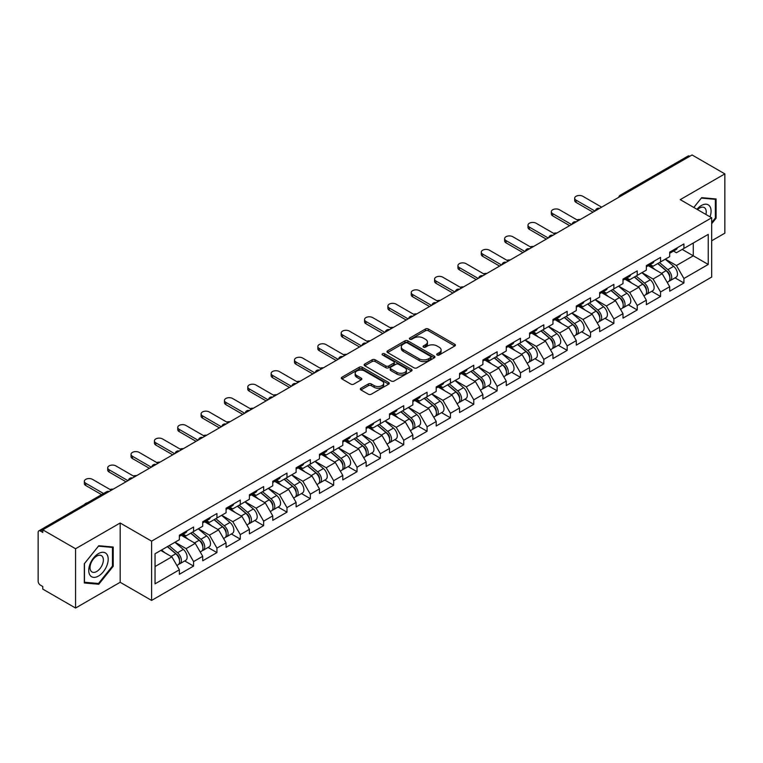 <?xml version="1.0" encoding="UTF-8"?>
<svg xmlns="http://www.w3.org/2000/svg" width="763" height="763" viewBox="0 0 763 763"><rect width="100%" height="100%" fill="white"/><g stroke="black" fill="none" stroke-linecap="round" stroke-linejoin="round"><path stroke-width="1.14" d="M437.142 354.995A1.45 0.839 0 0 0 439.202 354.995L454.815 345.982A2.079 1.202 0 0 0 455.425 345.134A2.079 1.202 0 0 0 454.815 344.285L428.367 329.015A2.079 1.202 0 0 0 425.43 329.015L409.817 338.028A1.45 0.839 0 0 0 409.397 338.629A1.45 0.839 0 0 0 409.817 339.22A1.45 0.839 0 0 0 411.877 339.22L413.899 338.057A6.648 3.834 0 0 1 423.303 338.057L425.506 339.325A6.648 3.834 0 0 1 427.452 342.043A6.648 3.834 0 0 1 425.506 344.752L423.484 345.916A1.45 0.839 0 0 0 423.055 346.516A1.45 0.839 0 0 0 423.484 347.108A1.45 0.839 0 0 0 425.544 347.108L427.557 345.944A6.648 3.834 0 0 1 436.961 345.944L439.164 347.213A6.648 3.834 0 0 1 441.109 349.931A6.648 3.834 0 0 1 439.164 352.64L437.142 353.813A1.45 0.839 0 0 0 436.722 354.404A1.45 0.839 0 0 0 437.142 354.995L437.142 353.813M360.937 388.224A2.079 1.202 0 0 0 360.327 389.073A2.079 1.202 0 0 0 360.937 389.922L368.357 394.204A2.079 1.202 0 0 0 371.295 394.204L388.625 384.199A2.079 1.202 0 0 0 389.235 383.35A2.079 1.202 0 0 0 388.625 382.501L362.187 367.232A2.079 1.202 0 0 0 359.249 367.232L341.91 377.237A2.079 1.202 0 0 0 341.299 378.086A2.079 1.202 0 0 0 341.91 378.934L350.866 384.113A2.079 1.202 0 0 0 353.813 384.113L361.223 379.831A2.079 1.202 0 0 0 361.834 378.982A2.079 1.202 0 0 0 361.223 378.133L356.788 375.568A5.56 3.205 0 0 1 355.157 373.298A5.56 3.205 0 0 1 358.591 370.332A5.56 3.205 0 0 1 364.647 371.028L382.053 381.08A5.56 3.205 0 0 1 383.684 383.35A5.56 3.205 0 0 1 380.251 386.307A5.56 3.205 0 0 1 374.194 385.62L371.295 383.942A2.079 1.202 0 0 0 368.357 383.942L360.937 388.224L360.937 389.922L368.357 385.668L368.357 383.942M120.172 522.998L75.566 548.75L42.785 529.827L692.07 154.965L724.85 173.888L680.243 199.639L711.679 217.789L151.599 541.148L120.172 522.998L120.172 582.283L151.599 600.424L151.599 541.148M414.042 367.823A2.079 1.202 0 0 0 416.979 367.823L434.319 357.818A2.079 1.202 0 0 0 434.929 356.97A2.079 1.202 0 0 0 434.319 356.121L407.871 340.851A2.079 1.202 0 0 0 404.934 340.851L387.594 350.866A2.079 1.202 0 0 0 386.994 351.705A2.079 1.202 0 0 0 387.594 352.554L414.042 367.823M383.112 355.31A1.45 0.839 0 0 1 384.59 355.52L384.59 353.784L411.476 369.311A2.079 1.202 0 0 1 412.077 370.16A2.079 1.202 0 0 1 411.476 371.009L394.137 381.014A2.079 1.202 0 0 1 391.2 381.014L364.752 365.744L372.172 361.5L372.172 359.764L364.752 364.046A2.079 1.202 0 0 0 364.142 364.895A2.079 1.202 0 0 0 364.752 365.744L364.752 364.046M372.172 361.5A2.079 1.202 0 0 1 375.11 361.5L375.11 359.764A2.079 1.202 0 0 0 372.172 359.764M375.11 359.764L385.84 365.963A2.079 1.202 0 0 0 388.777 365.963L393.698 363.121A2.079 1.202 0 0 0 394.309 362.272A2.079 1.202 0 0 0 393.698 361.424L382.53 354.976A1.45 0.839 0 0 1 382.101 354.385A1.45 0.839 0 0 1 382.997 353.603A1.45 0.839 0 0 1 384.59 353.784M151.599 600.424L711.679 277.074L711.679 217.789M184.703 560.948L193.583 566.079L193.583 561.587L186.105 548.626L175.023 542.226M193.583 566.079L179.362 574.291L179.362 569.789L155.042 583.838L155.042 553.766L179.362 539.718L179.362 535.225L193.583 527.023L193.583 531.515L202.72 526.241L202.72 521.749L216.93 513.537L216.93 518.029L226.067 512.765L226.067 508.263L240.288 500.061L240.288 504.553L249.415 499.279L249.415 494.786L263.636 486.575L263.636 491.067L272.763 485.802L272.763 481.31L286.983 473.098L286.983 477.59L296.111 472.316L296.111 467.824L310.331 459.622L310.331 464.114L319.459 458.84L319.459 454.347L333.679 446.136L333.679 450.628L342.806 445.363L342.806 440.861L357.027 432.659L357.027 437.151L366.154 431.877L366.154 427.385L380.375 419.173L380.375 423.665L389.511 418.401L389.511 413.908L403.722 405.697L403.722 410.189L412.859 404.915L412.859 400.422L427.08 392.211L427.08 396.712L436.207 391.438L436.207 386.946L450.428 378.734L450.428 383.226L459.555 377.962L459.555 373.46L473.775 365.258L473.775 369.75L482.903 364.476L482.903 359.983L497.123 351.772L497.123 356.264L506.25 350.999L506.25 346.507L520.471 338.295L520.471 342.787L529.598 337.513L529.598 333.021L543.819 324.809L543.819 329.311L552.946 324.037L552.946 319.544L567.167 311.333L567.167 315.825L576.303 310.551L576.303 306.058L590.514 297.856L590.514 302.348L599.651 297.074L599.651 292.582L613.872 284.37L613.872 288.862L622.999 283.598L622.999 279.096L637.219 270.894L637.219 275.386L646.347 270.112L646.347 265.619L660.567 257.408L660.567 261.9L669.695 256.635L669.695 252.143L683.915 243.931L683.915 248.423L708.236 234.384L708.236 264.456L683.915 278.495L676.428 265.534L665.355 259.143M675.036 277.866L683.915 282.987L683.915 278.495M683.915 282.987L669.695 291.199L669.695 286.707L660.567 291.981L653.08 279.01L642.007 272.62M651.688 291.342L660.567 296.473L660.567 291.981M660.567 296.473L646.347 304.675L646.347 300.183L637.219 305.458L629.733 292.496L618.659 286.096M628.34 304.828L637.219 309.95L637.219 305.458M637.219 309.95L622.999 318.161L622.999 313.669L613.872 318.934L606.385 305.973L595.312 299.582M604.983 318.305L613.872 323.426L613.872 318.934M613.872 323.426L599.651 331.638L599.651 327.146L590.514 332.42L583.037 319.459L571.954 313.059M581.635 331.781L590.514 336.912L590.514 332.42M590.514 336.912L576.303 345.124L576.303 340.622L567.167 345.897L559.689 332.935L548.607 326.545M558.287 345.267L567.167 350.389L567.167 345.897M567.167 350.389L552.946 358.6L552.946 354.108L543.819 359.383L536.341 346.421L525.259 340.021M534.939 358.744L543.819 363.875L543.819 359.383M543.819 363.875L529.598 372.077L529.598 367.585L520.471 372.859L512.984 359.898L501.911 353.498M511.591 372.23L520.471 377.351L520.471 372.859M520.471 377.351L506.25 385.563L506.25 381.071L497.123 386.336L489.636 373.374L478.563 366.984M488.244 385.706L497.123 390.837L497.123 386.336M497.123 390.837L482.903 399.039L482.903 394.547L473.775 399.822L466.288 386.86L455.215 380.46M464.896 399.183L473.775 404.314L473.775 399.822M473.775 404.314L459.555 412.525L459.555 408.033L450.428 413.298L442.941 400.337L431.868 393.946M441.548 412.669L450.428 417.79L450.428 413.298M450.428 417.79L436.207 426.002L436.207 421.51L427.08 426.784L419.593 413.823L408.52 407.423M418.191 426.145L427.08 431.276L427.08 426.784M427.08 431.276L412.859 439.488L412.859 434.986L403.722 440.261L396.245 427.299L385.162 420.909M394.843 439.631L403.722 444.753L403.722 440.261M403.722 444.753L389.511 452.964L389.511 448.472L380.375 453.737L372.897 440.776L361.815 434.385M371.495 453.108L380.375 458.239L380.375 453.737M380.375 458.239L366.154 466.441L366.154 461.949L357.027 467.223L349.549 454.262L338.467 447.862M348.147 466.584L357.027 471.715L357.027 467.223M357.027 471.715L342.806 479.927L342.806 475.435L333.679 480.7L326.192 467.738L315.119 461.348M324.8 480.07L333.679 485.192L333.679 480.7M333.679 485.192L319.459 493.403L319.459 488.911L310.331 494.186L302.844 481.224L291.771 474.824M301.452 493.547L310.331 498.678L310.331 494.186M310.331 498.678L296.111 506.89L296.111 502.388L286.983 507.662L279.496 494.701L268.423 488.31M278.104 507.033L286.983 512.154L286.983 507.662M286.983 512.154L272.763 520.366L272.763 515.874L263.636 521.148L256.149 508.177L245.076 501.787M254.756 520.509L263.636 525.64L263.636 521.148M263.636 525.64L249.415 533.842L249.415 529.35L240.288 534.625L232.801 521.663L221.728 515.263M231.399 533.995L240.288 539.117L240.288 534.625M240.288 539.117L226.067 547.329L226.067 542.836L216.93 548.101L209.453 535.14L198.37 528.749M208.051 547.472L216.93 552.593L216.93 548.101M216.93 552.593L202.72 560.805L202.72 556.313L193.583 561.587M183.206 534.167L186.105 535.836L193.583 531.515M186.105 548.626L195.233 543.351L181.26 535.283M202.72 556.313L195.233 543.351M206.554 520.681L209.453 522.35L216.93 518.029M209.453 535.14L218.58 529.875L204.608 521.806M226.067 542.836L218.58 529.875M229.911 507.204L232.801 508.873L240.288 504.553M232.801 521.663L241.928 516.389L227.956 508.33M249.415 529.35L241.928 516.389M253.259 493.718L256.149 495.397L263.636 491.067M256.149 508.177L265.276 502.912L251.313 494.844M272.763 515.874L265.276 502.912M276.607 480.242L279.496 481.911L286.983 477.59M279.496 494.701L288.624 489.426L274.661 481.367M296.111 502.388L288.624 489.426M299.954 466.765L302.844 468.434L310.331 464.114M302.844 481.224L311.981 475.95L298.009 467.881M319.459 488.911L311.981 475.95M323.302 453.279L326.192 454.948L333.679 450.628M326.192 467.738L335.329 462.473L321.357 454.405M342.806 475.435L335.329 462.473M346.65 439.803L349.549 441.472L357.027 437.151M349.549 454.262L358.677 448.987L344.704 440.928M366.154 461.949L358.677 448.987M369.998 426.317L372.897 427.986L380.375 423.665M372.897 440.776L382.025 435.511L368.052 427.442M389.511 448.472L382.025 435.511M393.346 412.84L396.245 414.509L403.722 410.189M396.245 427.299L405.372 422.025L391.4 413.966M412.859 434.986L405.372 422.025M416.703 399.354L419.593 401.033L427.08 396.712M419.593 413.823L428.72 408.548L414.757 400.48M436.207 421.51L428.72 408.548M440.051 385.878L442.941 387.547L450.428 383.226M442.941 400.337L452.068 395.062L438.105 387.003M459.555 408.033L452.068 395.062M463.399 372.401L466.288 374.07L473.775 369.75M466.288 386.86L475.416 381.586L461.453 373.517M482.903 394.547L475.416 381.586M486.746 358.915L489.636 360.584L497.123 356.264M489.636 373.374L498.773 368.109L484.801 360.041M506.25 381.071L498.773 368.109M510.094 345.439L512.984 347.108L520.471 342.787M512.984 359.898L522.121 354.623L508.148 346.564M529.598 367.585L522.121 354.623M533.442 331.953L536.341 333.631L543.819 329.311M536.341 346.421L545.469 341.147L531.496 333.078M552.946 354.108L545.469 341.147M556.79 318.476L559.689 320.145L567.167 315.825M559.689 332.935L568.817 327.661L554.844 319.602M576.303 340.622L568.817 327.661M580.138 305L583.037 306.669L590.514 302.348M583.037 319.459L592.164 314.184L578.192 306.116M599.651 327.146L592.164 314.184M603.495 291.514L606.385 293.183L613.872 288.862M606.385 305.973L615.512 300.708L601.549 292.639M622.999 313.669L615.512 300.708M626.843 278.037L629.733 279.706L637.219 275.386M629.733 292.496L638.86 287.222L624.897 279.163M646.347 300.183L638.86 287.222M650.19 264.551L653.08 266.23L660.567 261.9M653.08 279.01L662.208 273.745L648.245 265.677M669.695 286.707L662.208 273.745M689.828 156.262L622.026 195.414M621.072 195.957A3.176 1.831 120 0 1 621.874 195.318A3.176 1.831 60 0 0 620.29 195.166L688.092 156.024A3.176 1.831 60 0 1 689.676 156.177M673.538 251.075L676.428 252.744L683.915 248.423M676.428 265.534L693.271 255.815L693.271 243.025L708.236 234.384M682.189 249.415L708.236 264.456M711.679 240.774L724.85 233.173L724.85 173.888M75.566 548.75L75.566 608.035L42.785 589.112L42.785 586.518L40.391 585.135A3.176 1.831 -120 0 1 38.15 581.244L38.15 532.336A3.176 1.831 -120 0 1 38.808 530.876A3.176 1.831 -120 0 1 40.391 531.038L42.785 532.421L42.785 529.827M75.566 608.035L120.172 582.283M155.042 566.556L171.885 556.828L160.802 550.438M179.362 569.789L171.885 556.828M711.679 223.712L716.095 218.218L716.095 198.962L701.655 197.665L693.786 207.46M113.21 547.033L98.77 545.736L84.321 563.704L84.321 582.97L98.77 584.258L113.21 566.289L113.21 547.033M437.724 355.205L439.164 354.366A6.648 3.834 0 0 0 441.109 351.657L441.109 349.931M427.452 342.043L427.452 343.77A6.648 3.834 0 0 1 425.506 346.478L424.066 347.318M454.786 346.001L428.367 330.751A2.079 1.202 0 0 0 425.43 330.751L410.399 339.421M434.29 357.828L407.871 342.577A2.079 1.202 0 0 0 404.934 342.577L387.623 352.573L387.594 350.866M430.647 357.561A1.45 0.839 0 0 0 431.066 356.97A1.45 0.839 0 0 0 430.647 356.378L407.432 342.969A1.45 0.839 0 0 0 405.372 342.969L403.245 344.199A6.648 3.834 0 0 0 401.3 346.917A6.648 3.834 0 0 0 403.245 349.635L419.116 358.791A6.648 3.834 0 0 0 428.51 358.791L430.647 357.561L430.647 359.287A1.45 0.839 0 0 0 431.066 358.696L431.066 356.97M401.3 346.917L401.3 348.643A6.648 3.834 0 0 0 403.245 351.361L403.245 349.635M430.647 359.287L428.51 360.517A6.648 3.834 0 0 1 419.116 360.517L403.245 351.361M375.11 361.5L385.84 367.69A2.079 1.202 0 0 0 388.777 367.69L393.698 364.848A2.079 1.202 0 0 0 394.309 363.999L394.309 362.272M384.59 355.52L411.448 371.018M396.96 372.382A5.56 3.205 0 0 0 403.026 373.078A5.56 3.205 0 0 0 406.45 370.112A5.56 3.205 0 0 0 404.829 367.842L398.687 364.304A2.079 1.202 0 0 0 395.749 364.304L390.828 367.146A2.079 1.202 0 0 0 390.227 367.995A2.079 1.202 0 0 0 390.828 368.844L396.96 372.382L396.96 374.108A5.56 3.205 0 0 0 403.026 374.805A5.56 3.205 0 0 0 406.45 371.848L406.45 370.112M390.227 367.995L390.227 369.721A2.079 1.202 0 0 0 390.828 370.57L390.828 368.844M396.96 374.108L390.828 370.57M383.684 383.35L383.684 385.077A5.56 3.205 0 0 1 380.251 388.043A5.56 3.205 0 0 1 374.194 387.346L371.295 385.668A2.079 1.202 0 0 0 368.357 385.668M355.157 373.298L355.157 375.024A5.56 3.205 0 0 0 356.788 377.294L356.788 375.568M361.204 379.84L356.788 377.294M388.625 382.501L388.625 384.199L362.187 368.958A2.079 1.202 0 0 0 359.249 368.958L341.938 378.953M715.341 217.789L716.095 218.218M112.466 565.86L113.21 566.289M97.244 583.371L98.77 584.258M580.242 219.534A4.759 2.747 0 0 0 577 219.878M667.911 272.019L666.872 271.418M669.256 280.927A6.981 4.034 -120 0 0 670.267 280.612A6.981 4.034 -120 0 0 671.526 275.729A6.981 4.034 -120 0 0 667.883 269.644L659.461 262.539M670.267 280.612L676.028 277.284A6.981 4.034 -120 0 0 677.286 272.41A6.981 4.034 -120 0 0 673.653 266.325L665.222 259.21M657.84 263.473L667.453 271.58A4.235 2.442 60 0 1 669.733 276.797M667.205 282.386L668.474 281.652A6.981 4.034 -120 0 0 669.733 276.769A6.981 4.034 -120 0 0 666.089 270.684L657.668 263.578M655.236 269.721L649.551 264.923M601.673 207.164L582.808 196.272A4.759 2.747 0 0 0 577.62 195.681A4.759 2.747 0 0 0 574.682 198.218A4.759 2.747 0 0 0 576.075 200.164L576.075 202.405A4.759 2.747 180 0 1 574.682 200.469L574.682 198.218M592.985 212.171L576.075 202.405M671.574 251.056A6.981 4.034 60 0 1 670.267 252.963A6.981 4.034 60 0 1 669.695 253.202M677.334 247.727A6.981 4.034 60 0 1 676.028 249.635L670.267 252.963M594.93 211.046L576.075 200.164M710.029 216.835A13.763 7.945 120 0 0 701.35 205.524A13.763 7.945 120 0 0 696.943 209.281M705.909 214.46A9.423 5.436 120 0 0 704.287 207.574A9.423 5.436 120 0 0 699.576 208.041A9.423 5.436 120 0 0 697.516 209.615M693.815 207.479L701.35 198.094L715.341 199.343L715.341 218.008L711.679 222.567M714.416 198.809L715.341 199.343M90.044 575.302A13.763 7.945 120 0 0 103.329 571.745A13.763 7.945 120 0 0 106.896 554.348A13.763 7.945 120 0 0 93.601 557.906A13.763 7.945 120 0 0 90.044 575.302M90.931 570.982A9.423 5.436 120 0 0 91.989 571.964A9.423 5.436 120 0 0 100.754 567.567A9.423 5.436 120 0 0 102.461 556.628A9.423 5.436 120 0 0 101.403 555.645A9.423 5.436 120 0 0 92.638 560.042A9.423 5.436 120 0 0 90.931 570.982M98.465 546.165L112.466 547.414L112.466 566.079L98.465 583.485L84.474 582.236L84.474 563.571L98.437 546.146M111.532 546.88L112.466 547.414M556.895 233.011A4.759 2.747 0 0 0 553.652 233.364M644.563 285.505L643.514 284.895M645.908 294.413A6.981 4.034 -120 0 0 646.919 294.098A6.981 4.034 -120 0 0 648.178 289.215A6.981 4.034 -120 0 0 644.535 283.13L636.113 276.025M646.919 294.098L652.68 290.77A6.981 4.034 -120 0 0 653.939 285.887A6.981 4.034 -120 0 0 650.305 279.802L641.874 272.696M634.492 276.959L644.096 285.066A4.235 2.442 60 0 1 646.385 290.283M643.848 295.863L645.126 295.128A6.981 4.034 -120 0 0 646.375 290.255A6.981 4.034 -120 0 0 642.742 284.16L634.32 277.055M631.888 283.197L626.204 278.4M533.547 246.487A4.759 2.747 0 0 0 530.304 246.84M621.216 298.982L620.166 298.381M622.56 307.89A6.981 4.034 -120 0 0 623.571 307.575A6.981 4.034 -120 0 0 624.83 302.692A6.981 4.034 -120 0 0 621.187 296.607L612.765 289.501M623.571 307.575L629.332 304.246A6.981 4.034 -120 0 0 630.591 299.363A6.981 4.034 -120 0 0 626.948 293.278L618.526 286.173M611.144 290.436L620.748 298.543A4.235 2.442 60 0 1 623.037 303.76M620.5 309.349L621.778 308.614A6.981 4.034 -120 0 0 623.028 303.731A6.981 4.034 -120 0 0 619.394 297.646L610.972 290.541M608.54 296.673L602.856 291.886M510.199 259.973A4.759 2.747 0 0 0 506.956 260.326M597.868 312.468L596.819 311.857M599.203 321.366A6.981 4.034 -120 0 0 600.223 321.051A6.981 4.034 -120 0 0 601.473 316.178A6.981 4.034 -120 0 0 597.839 310.093L589.418 302.978M600.223 321.051L605.984 317.732A6.981 4.034 -120 0 0 607.243 312.849A6.981 4.034 -120 0 0 603.6 306.764L595.178 299.659M587.796 303.922L597.4 312.029A4.235 2.442 60 0 1 599.689 317.246M597.152 322.825L598.43 322.091A6.981 4.034 -120 0 0 599.68 317.208A6.981 4.034 -120 0 0 596.046 311.123L587.624 304.017M585.192 310.159L579.508 305.362M486.851 273.45A4.759 2.747 0 0 0 483.608 273.803M574.52 325.944L573.471 325.343M575.855 334.852A6.981 4.034 -120 0 0 576.876 334.537A6.981 4.034 -120 0 0 578.125 329.654A6.981 4.034 -120 0 0 574.491 323.569L566.07 316.464M576.876 334.537L582.636 331.209A6.981 4.034 -120 0 0 583.895 326.326A6.981 4.034 -120 0 0 580.252 320.241L571.83 313.135M564.448 317.398L574.053 325.505A4.235 2.442 60 0 1 576.342 330.722M573.805 336.311L575.073 335.567A6.981 4.034 -120 0 0 576.332 330.694A6.981 4.034 -120 0 0 572.698 324.609L564.267 317.503M561.845 323.636L556.16 318.839M463.503 286.936A4.759 2.747 0 0 0 460.251 287.279M551.172 339.43L550.123 338.82M552.507 348.329A6.981 4.034 -120 0 0 553.528 348.014A6.981 4.034 -120 0 0 554.777 343.131A6.981 4.034 -120 0 0 551.144 337.046L542.722 329.94M553.528 348.014L559.289 344.685A6.981 4.034 -120 0 0 560.538 339.812A6.981 4.034 -120 0 0 556.904 333.727L548.483 326.612M541.091 330.875L550.705 338.982A4.235 2.442 60 0 1 552.994 344.199M550.457 349.788L551.725 349.053A6.981 4.034 -120 0 0 552.984 344.17A6.981 4.034 -120 0 0 549.35 338.085L540.919 330.98M538.497 337.122L532.812 332.325M578.316 220.641L559.46 209.758A4.759 2.747 0 0 0 554.272 209.157A4.759 2.747 0 0 0 551.334 211.694A4.759 2.747 0 0 0 552.727 213.64L552.727 215.891A4.759 2.747 180 0 1 551.334 213.945L551.334 211.694M569.637 225.657L552.727 215.891M648.216 264.542A6.981 4.034 60 0 1 646.919 266.44A6.981 4.034 60 0 1 646.347 266.678M653.986 261.213A6.981 4.034 60 0 1 652.68 263.111L646.919 266.44M571.582 224.532L552.727 213.64M554.968 234.127L536.112 223.235A4.759 2.747 0 0 0 530.924 222.634A4.759 2.747 0 0 0 527.986 225.18A4.759 2.747 0 0 0 529.379 227.126L529.379 229.367A4.759 2.747 180 0 1 527.986 227.422L527.986 225.18M546.289 239.134L529.379 229.367M624.868 278.018A6.981 4.034 60 0 1 623.571 279.926A6.981 4.034 60 0 1 622.999 280.155M630.639 274.69A6.981 4.034 60 0 1 629.332 276.597L623.571 279.926M548.235 238.008L529.379 227.126M531.62 247.603L512.765 236.711A4.759 2.747 0 0 0 507.576 236.12A4.759 2.747 0 0 0 504.629 238.657A4.759 2.747 0 0 0 506.031 240.603L506.031 242.853A4.759 2.747 180 0 1 504.629 240.908L504.629 238.657M522.941 252.61L506.031 242.853M601.521 291.495A6.981 4.034 60 0 1 600.223 293.402A6.981 4.034 60 0 1 599.651 293.641M607.281 288.176A6.981 4.034 60 0 1 605.984 290.074L600.223 293.402M524.887 251.494L506.031 240.603M508.272 261.08L489.417 250.197A4.759 2.747 0 0 0 484.228 249.596A4.759 2.747 0 0 0 481.281 252.143A4.759 2.747 0 0 0 482.683 254.089L482.683 256.33A4.759 2.747 180 0 1 481.281 254.384L481.281 252.143M499.593 266.096L482.683 256.33M578.173 304.981A6.981 4.034 60 0 1 576.876 306.879A6.981 4.034 60 0 1 576.303 307.117M583.933 301.652A6.981 4.034 60 0 1 582.636 303.56L576.876 306.879M501.539 264.971L482.683 254.089M484.925 274.566L466.069 263.674A4.759 2.747 0 0 0 460.871 263.082A4.759 2.747 0 0 0 457.934 265.619A4.759 2.747 0 0 0 459.326 267.565L459.326 269.806A4.759 2.747 180 0 1 457.934 267.87L457.934 265.619M476.246 279.573L459.326 269.806M554.825 318.457A6.981 4.034 60 0 1 553.528 320.365A6.981 4.034 60 0 1 552.946 320.603M560.586 315.129A6.981 4.034 60 0 1 559.289 317.036L553.528 320.365M478.191 278.457L459.326 267.565M440.146 300.412A4.759 2.747 0 0 0 436.903 300.765M527.824 352.907L526.775 352.306M529.16 361.815A6.981 4.034 -120 0 0 530.18 361.5A6.981 4.034 -120 0 0 531.43 356.617A6.981 4.034 -120 0 0 527.796 350.532L519.365 343.426M530.18 361.5L535.941 358.171A6.981 4.034 -120 0 0 537.19 353.288A6.981 4.034 -120 0 0 533.556 347.203L525.135 340.098M517.743 344.361L527.357 352.468A4.235 2.442 60 0 1 529.636 357.685M527.109 363.264L528.377 362.53A6.981 4.034 -120 0 0 529.636 357.656A6.981 4.034 -120 0 0 525.993 351.571L517.572 344.456M515.149 350.599L509.455 345.801M461.577 288.042L442.712 277.16A4.759 2.747 0 0 0 437.523 276.559A4.759 2.747 0 0 0 434.586 279.096A4.759 2.747 0 0 0 435.978 281.042L435.978 283.292A4.759 2.747 180 0 1 434.586 281.347L434.586 279.096M452.898 293.059L435.978 283.292M531.477 331.943A6.981 4.034 60 0 1 530.18 333.841A6.981 4.034 60 0 1 529.598 334.08M537.238 328.615A6.981 4.034 60 0 1 535.941 330.513L530.18 333.841M454.843 291.933L435.978 281.042M416.798 313.898A4.759 2.747 0 0 0 413.556 314.242M504.467 366.383L503.427 365.782M505.812 375.291A6.981 4.034 -120 0 0 506.823 374.976A6.981 4.034 -120 0 0 508.082 370.093A6.981 4.034 -120 0 0 504.448 364.008L496.017 356.903M506.823 374.976L512.593 371.648A6.981 4.034 -120 0 0 513.842 366.765A6.981 4.034 -120 0 0 510.209 360.68L501.787 353.574M494.395 357.837L504.009 365.944A4.235 2.442 60 0 1 506.289 371.161M503.761 376.75L505.03 376.016A6.981 4.034 -120 0 0 506.289 371.133A6.981 4.034 -120 0 0 502.645 365.048L494.224 357.942M491.792 364.085L486.107 359.287M438.229 301.528L419.364 290.636A4.759 2.747 0 0 0 414.175 290.045A4.759 2.747 0 0 0 411.238 292.582A4.759 2.747 0 0 0 412.63 294.528L412.63 296.769A4.759 2.747 180 0 1 411.238 294.823L411.238 292.582M429.54 306.535L412.63 296.769M508.129 345.42A6.981 4.034 60 0 1 506.823 347.327A6.981 4.034 60 0 1 506.25 347.556M513.89 342.091A6.981 4.034 60 0 1 512.593 343.999L506.823 347.327M431.486 305.41L412.63 294.528M393.45 327.375A4.759 2.747 0 0 0 390.208 327.728M481.119 379.869L480.08 379.259M482.464 388.768A6.981 4.034 -120 0 0 483.475 388.453A6.981 4.034 -120 0 0 484.734 383.579A6.981 4.034 -120 0 0 481.091 377.494L472.669 370.379M483.475 388.453L489.236 385.134A6.981 4.034 -120 0 0 490.495 380.251A6.981 4.034 -120 0 0 486.861 374.166L478.43 367.06M471.048 371.323L480.661 379.43A4.235 2.442 60 0 1 482.941 384.647M480.413 390.227L481.682 389.492A6.981 4.034 -120 0 0 482.941 384.609A6.981 4.034 -120 0 0 479.298 378.524L470.876 371.419M468.444 377.561L462.76 372.764M414.881 315.005L396.016 304.113A4.759 2.747 0 0 0 390.828 303.521A4.759 2.747 0 0 0 387.89 306.058A4.759 2.747 0 0 0 389.283 308.004L389.283 310.255A4.759 2.747 180 0 1 387.89 308.309L387.89 306.058M406.193 320.021L389.283 310.255M484.782 358.906A6.981 4.034 60 0 1 483.475 360.804A6.981 4.034 60 0 1 482.903 361.042M490.542 355.577A6.981 4.034 60 0 1 489.236 357.475L483.475 360.804M408.138 318.896L389.283 308.004M370.103 340.851A4.759 2.747 0 0 0 366.86 341.204M457.771 393.346L456.722 392.745M459.116 402.254A6.981 4.034 -120 0 0 460.127 401.939A6.981 4.034 -120 0 0 461.386 397.056A6.981 4.034 -120 0 0 457.743 390.971L449.321 383.865M460.127 401.939L465.888 398.61A6.981 4.034 -120 0 0 467.147 393.727A6.981 4.034 -120 0 0 463.513 387.642L455.082 380.537M447.7 384.8L457.304 392.907A4.235 2.442 60 0 1 459.593 398.124M457.056 403.713L458.334 402.978A6.981 4.034 -120 0 0 459.584 398.095A6.981 4.034 -120 0 0 455.95 392.01L447.528 384.905M445.096 391.038L439.412 386.24M391.524 328.481L372.668 317.599A4.759 2.747 0 0 0 367.48 316.998A4.759 2.747 0 0 0 364.542 319.544A4.759 2.747 0 0 0 365.935 321.49L365.935 323.731A4.759 2.747 180 0 1 364.542 321.786L364.542 319.544M382.845 333.498L365.935 323.731M461.424 372.382A6.981 4.034 60 0 1 460.127 374.28A6.981 4.034 60 0 1 459.555 374.519M467.194 369.054A6.981 4.034 60 0 1 465.888 370.961L460.127 374.28M384.79 332.372L365.935 321.49M346.755 354.337A4.759 2.747 0 0 0 343.512 354.681M434.424 406.832L433.374 406.221M435.768 415.73A6.981 4.034 -120 0 0 436.779 415.415A6.981 4.034 -120 0 0 438.038 410.532A6.981 4.034 -120 0 0 434.395 404.447L425.973 397.342M436.779 415.415L442.54 412.087A6.981 4.034 -120 0 0 443.799 407.213A6.981 4.034 -120 0 0 440.156 401.128L431.734 394.013M424.352 398.286L433.956 406.393A4.235 2.442 60 0 1 436.245 411.6M433.708 417.189L434.986 416.455A6.981 4.034 -120 0 0 436.236 411.572A6.981 4.034 -120 0 0 432.602 405.487L424.18 398.381M421.748 404.524L416.064 399.726M368.176 341.967L349.32 331.075A4.759 2.747 0 0 0 344.132 330.484A4.759 2.747 0 0 0 341.195 333.021A4.759 2.747 0 0 0 342.587 334.967L342.587 337.217A4.759 2.747 180 0 1 341.195 335.272L341.195 333.021M359.497 346.974L342.587 337.217M438.076 385.859A6.981 4.034 60 0 1 436.779 387.766A6.981 4.034 60 0 1 436.207 388.005M443.847 382.54A6.981 4.034 60 0 1 442.54 384.438L436.779 387.766M361.443 345.858L342.587 334.967M323.407 367.814A4.759 2.747 0 0 0 320.164 368.167M411.076 420.308L410.027 419.707M412.411 429.216A6.981 4.034 -120 0 0 413.432 428.901A6.981 4.034 -120 0 0 414.681 424.018A6.981 4.034 -120 0 0 411.047 417.933L402.626 410.828M413.432 428.901L419.192 425.573A6.981 4.034 -120 0 0 420.451 420.69A6.981 4.034 -120 0 0 416.808 414.605L408.386 407.499M401.004 411.762L410.608 419.869A4.235 2.442 60 0 1 412.897 425.086M410.36 430.666L411.639 429.931A6.981 4.034 -120 0 0 412.888 425.058A6.981 4.034 -120 0 0 409.254 418.973L400.833 411.858M398.4 418L392.716 413.203M344.828 355.444L325.973 344.561A4.759 2.747 0 0 0 320.784 343.96A4.759 2.747 0 0 0 317.837 346.507A4.759 2.747 0 0 0 319.239 348.443L319.239 350.694A4.759 2.747 180 0 1 317.837 348.748L317.837 346.507M336.149 360.46L319.239 350.694M414.729 399.345A6.981 4.034 60 0 1 413.432 401.243A6.981 4.034 60 0 1 412.859 401.481M420.489 396.016A6.981 4.034 60 0 1 419.192 397.914L413.432 401.243M338.095 359.335L319.239 348.443M300.059 381.3A4.759 2.747 0 0 0 296.817 381.643M387.728 433.785L386.679 433.184M389.063 442.693A6.981 4.034 -120 0 0 390.084 442.378A6.981 4.034 -120 0 0 391.333 437.495A6.981 4.034 -120 0 0 387.699 431.41L379.278 424.304M390.084 442.378L395.844 439.049A6.981 4.034 -120 0 0 397.103 434.166A6.981 4.034 -120 0 0 393.46 428.081L385.038 420.976M377.656 425.239L387.261 433.346A4.235 2.442 60 0 1 389.55 438.563M387.013 444.152L388.281 443.417A6.981 4.034 -120 0 0 389.54 438.534A6.981 4.034 -120 0 0 385.906 432.449L377.475 425.344M375.053 431.486L369.368 426.689M321.481 368.93L302.625 358.038A4.759 2.747 0 0 0 297.436 357.446A4.759 2.747 0 0 0 294.489 359.983A4.759 2.747 0 0 0 295.891 361.929L295.891 364.17A4.759 2.747 180 0 1 294.489 362.234L294.489 359.983M312.801 373.937L295.891 364.17M391.381 412.821A6.981 4.034 60 0 1 390.084 414.729A6.981 4.034 60 0 1 389.511 414.967M397.141 409.493A6.981 4.034 60 0 1 395.844 411.4L390.084 414.729M314.747 372.811L295.891 361.929M276.711 394.776A4.759 2.747 0 0 0 273.459 395.129M364.38 447.271L363.331 446.66M365.715 456.179A6.981 4.034 -120 0 0 366.736 455.854A6.981 4.034 -120 0 0 367.985 450.981A6.981 4.034 -120 0 0 364.352 444.896L355.93 437.79M366.736 455.854L372.497 452.535A6.981 4.034 -120 0 0 373.746 447.652A6.981 4.034 -120 0 0 370.112 441.567L361.691 434.462M354.299 438.725L363.913 446.832A4.235 2.442 60 0 1 366.202 452.049M363.665 457.628L364.933 456.894A6.981 4.034 -120 0 0 366.192 452.011A6.981 4.034 -120 0 0 362.559 445.926L354.127 438.82M351.705 444.963L346.021 440.165M298.133 382.406L279.277 371.524A4.759 2.747 0 0 0 274.079 370.923A4.759 2.747 0 0 0 271.142 373.46A4.759 2.747 0 0 0 272.534 375.406L272.534 377.656A4.759 2.747 180 0 1 271.142 375.711L271.142 373.46M289.454 387.423L272.534 377.656M368.033 426.307A6.981 4.034 60 0 1 366.736 428.205A6.981 4.034 60 0 1 366.154 428.444M373.794 422.979A6.981 4.034 60 0 1 372.497 424.877L366.736 428.205M291.399 386.297L272.534 375.406M253.354 408.253A4.759 2.747 0 0 0 250.111 408.606M341.032 460.747L339.983 460.146M342.368 469.655A6.981 4.034 -120 0 0 343.388 469.34A6.981 4.034 -120 0 0 344.638 464.457A6.981 4.034 -120 0 0 341.004 458.372L332.573 451.267M343.388 469.34L349.149 466.012A6.981 4.034 -120 0 0 350.398 461.129A6.981 4.034 -120 0 0 346.764 455.044L338.343 447.938M330.951 452.201L340.565 460.308A4.235 2.442 60 0 1 342.845 465.525M340.317 471.114L341.586 470.38A6.981 4.034 -120 0 0 342.845 465.497A6.981 4.034 -120 0 0 339.201 459.412L330.78 452.306M328.348 458.439L322.663 453.651M274.785 395.892L255.92 385A4.759 2.747 0 0 0 250.731 384.399A4.759 2.747 0 0 0 247.794 386.946A4.759 2.747 0 0 0 249.186 388.892L249.186 391.133A4.759 2.747 180 0 1 247.794 389.187L247.794 386.946M266.106 400.899L249.186 391.133M344.685 439.784A6.981 4.034 60 0 1 343.388 441.691A6.981 4.034 60 0 1 342.806 441.92M350.446 436.455A6.981 4.034 60 0 1 349.149 438.363L343.388 441.691M268.051 399.774L249.186 388.892M230.006 421.739A4.759 2.747 0 0 0 226.764 422.082M317.675 474.233L316.635 473.623M319.02 483.132A6.981 4.034 -120 0 0 320.031 482.817A6.981 4.034 -120 0 0 321.29 477.943A6.981 4.034 -120 0 0 317.656 471.858L309.225 464.743M320.031 482.817L325.801 479.488A6.981 4.034 -120 0 0 327.05 474.615A6.981 4.034 -120 0 0 323.417 468.53L314.995 461.424M307.603 465.688L317.217 473.794A4.235 2.442 60 0 1 319.497 479.011M316.969 484.591L318.238 483.856A6.981 4.034 -120 0 0 319.497 478.973A6.981 4.034 -120 0 0 315.853 472.888L307.432 465.783M305 471.925L299.315 467.128M251.437 409.369L232.572 398.477A4.759 2.747 0 0 0 227.384 397.885A4.759 2.747 0 0 0 224.446 400.422A4.759 2.747 0 0 0 225.838 402.368L225.838 404.619A4.759 2.747 180 0 1 224.446 402.673L224.446 400.422M242.748 414.376L225.838 404.619M321.337 453.26A6.981 4.034 60 0 1 320.031 455.168A6.981 4.034 60 0 1 319.459 455.406M327.098 449.941A6.981 4.034 60 0 1 325.801 451.839L320.031 455.168M244.694 413.26L225.838 402.368M206.659 435.215A4.759 2.747 0 0 0 203.416 435.568M294.327 487.71L293.288 487.109M295.672 496.618A6.981 4.034 -120 0 0 296.683 496.303A6.981 4.034 -120 0 0 297.942 491.42A6.981 4.034 -120 0 0 294.299 485.335L285.877 478.229M296.683 496.303L302.444 492.974A6.981 4.034 -120 0 0 303.703 488.091A6.981 4.034 -120 0 0 300.069 482.006L291.638 474.901M284.256 479.164L293.869 487.271A4.235 2.442 60 0 1 296.149 492.488M293.621 498.067L294.89 497.333A6.981 4.034 -120 0 0 296.149 492.459A6.981 4.034 -120 0 0 292.506 486.374L284.084 479.269M281.652 485.402L275.968 480.604M228.089 422.845L209.224 411.963A4.759 2.747 0 0 0 204.036 411.362A4.759 2.747 0 0 0 201.098 413.908A4.759 2.747 0 0 0 202.491 415.845L202.491 418.095A4.759 2.747 180 0 1 201.098 416.15L201.098 413.908M219.401 427.862L202.491 418.095M297.99 466.746A6.981 4.034 60 0 1 296.683 468.644A6.981 4.034 60 0 1 296.111 468.883M303.75 463.418A6.981 4.034 60 0 1 302.444 465.325L296.683 468.644M221.346 426.736L202.491 415.845M183.311 448.701A4.759 2.747 0 0 0 180.068 449.045M270.979 501.196L269.93 500.585M272.324 510.094A6.981 4.034 -120 0 0 273.335 509.779A6.981 4.034 -120 0 0 274.594 504.896A6.981 4.034 -120 0 0 270.951 498.811L262.529 491.706M273.335 509.779L279.096 506.451A6.981 4.034 -120 0 0 280.355 501.577A6.981 4.034 -120 0 0 276.721 495.492L268.29 488.377M260.908 492.64L270.512 500.747A4.235 2.442 60 0 1 272.801 505.964M270.264 511.553L271.542 510.819A6.981 4.034 -120 0 0 272.792 505.936A6.981 4.034 -120 0 0 269.158 499.851L260.736 492.745M258.304 498.888L252.62 494.09M204.732 436.331L185.876 425.439A4.759 2.747 0 0 0 180.688 424.848A4.759 2.747 0 0 0 177.75 427.385A4.759 2.747 0 0 0 179.143 429.331L179.143 431.572A4.759 2.747 180 0 1 177.75 429.636L177.75 427.385M196.053 441.338L179.143 431.572M274.632 480.223A6.981 4.034 60 0 1 273.335 482.13A6.981 4.034 60 0 1 272.763 482.369M280.402 476.894A6.981 4.034 60 0 1 279.096 478.802L273.335 482.13M197.998 440.213L179.143 429.331M159.963 462.178A4.759 2.747 0 0 0 156.72 462.531M247.632 514.672L246.583 514.062M248.976 523.58A6.981 4.034 -120 0 0 249.987 523.265A6.981 4.034 -120 0 0 251.246 518.382A6.981 4.034 -120 0 0 247.603 512.297L239.181 505.192M249.987 523.265L255.748 519.937A6.981 4.034 -120 0 0 257.007 515.054A6.981 4.034 -120 0 0 253.364 508.969L244.942 501.863M237.56 506.127L247.164 514.233A4.235 2.442 60 0 1 249.453 519.45M246.916 525.03L248.194 524.295A6.981 4.034 -120 0 0 249.444 519.422A6.981 4.034 -120 0 0 245.81 513.337L237.388 506.222M234.956 512.364L229.272 507.567M181.384 449.808L162.529 438.925A4.759 2.747 0 0 0 157.34 438.324A4.759 2.747 0 0 0 154.403 440.861A4.759 2.747 0 0 0 155.795 442.807L155.795 445.058A4.759 2.747 180 0 1 154.403 443.112L154.403 440.861M172.705 454.824L155.795 445.058M251.285 493.709A6.981 4.034 60 0 1 249.987 495.607A6.981 4.034 60 0 1 249.415 495.845M257.055 490.38A6.981 4.034 60 0 1 255.748 492.278L249.987 495.607M174.651 453.699L155.795 442.807M136.615 475.654A4.759 2.747 0 0 0 133.372 476.007M224.284 528.149L223.235 527.548M225.619 537.057A6.981 4.034 -120 0 0 226.64 536.742A6.981 4.034 -120 0 0 227.889 531.859A6.981 4.034 -120 0 0 224.255 525.774L215.834 518.668M226.64 536.742L232.4 533.413A6.981 4.034 -120 0 0 233.659 528.53A6.981 4.034 -120 0 0 230.016 522.445L221.594 515.34M214.212 519.603L223.817 527.71A4.235 2.442 60 0 1 226.106 532.927M223.569 538.516L224.847 537.781A6.981 4.034 -120 0 0 226.096 532.898A6.981 4.034 -120 0 0 222.462 526.813L214.041 519.708M211.609 525.841L205.924 521.053M158.036 463.294L139.181 452.402A4.759 2.747 0 0 0 133.992 451.801A4.759 2.747 0 0 0 131.045 454.347A4.759 2.747 0 0 0 132.447 456.293L132.447 458.534A4.759 2.747 180 0 1 131.045 456.589L131.045 454.347M149.357 468.301L132.447 458.534M227.937 507.185A6.981 4.034 60 0 1 226.64 509.093A6.981 4.034 60 0 1 226.067 509.322M233.697 503.857A6.981 4.034 60 0 1 232.4 505.764L226.64 509.093M151.303 467.175L132.447 456.293M113.267 489.14A4.759 2.747 0 0 0 110.025 489.493M200.936 541.635L199.887 541.024M202.271 550.533A6.981 4.034 -120 0 0 203.292 550.218A6.981 4.034 -120 0 0 204.541 545.345A6.981 4.034 -120 0 0 200.907 539.26L192.486 532.145M203.292 550.218L209.052 546.899A6.981 4.034 -120 0 0 210.311 542.016A6.981 4.034 -120 0 0 206.668 535.931L198.246 528.826M190.864 533.089L200.469 541.196A4.235 2.442 60 0 1 202.758 546.413M200.221 551.992L201.489 551.258A6.981 4.034 -120 0 0 202.748 546.375A6.981 4.034 -120 0 0 199.114 540.29L190.683 533.184M188.261 539.327L182.576 534.529M134.689 476.77L115.833 465.878A4.759 2.747 0 0 0 110.645 465.287A4.759 2.747 0 0 0 107.697 467.824A4.759 2.747 0 0 0 109.099 469.77L109.099 472.02A4.759 2.747 180 0 1 107.697 470.075L107.697 467.824M126.009 481.777L109.099 472.02M204.589 520.662A6.981 4.034 60 0 1 203.292 522.569A6.981 4.034 60 0 1 202.72 522.808M210.35 517.343A6.981 4.034 60 0 1 209.052 519.241L203.292 522.569M127.955 480.661L109.099 469.77M87.564 502.731A4.759 2.747 0 0 0 84.607 504.438M177.588 555.111L176.539 554.51M178.923 564.019A6.981 4.034 -120 0 0 179.944 563.704A6.981 4.034 -120 0 0 181.193 558.821A6.981 4.034 -120 0 0 177.56 552.736L169.138 545.631M179.944 563.704L185.705 560.376A6.981 4.034 -120 0 0 186.954 555.493A6.981 4.034 -120 0 0 183.32 549.408L174.899 542.302M167.507 546.566L177.121 554.672A4.235 2.442 60 0 1 179.41 559.889M176.873 565.478L178.141 564.744A6.981 4.034 -120 0 0 179.4 559.861A6.981 4.034 -120 0 0 175.767 553.776L167.335 546.67M164.913 552.803L161.575 549.989M111.341 490.247L92.485 479.364A4.759 2.747 0 0 0 87.287 478.763A4.759 2.747 0 0 0 84.35 481.31A4.759 2.747 0 0 0 85.742 483.256L85.742 485.497A4.759 2.747 180 0 1 84.35 483.551L84.35 481.31M101.584 494.643L85.742 485.497M181.241 534.148A6.981 4.034 60 0 1 179.944 536.046A6.981 4.034 60 0 1 179.362 536.284M187.002 530.819A6.981 4.034 60 0 1 185.705 532.727L179.944 536.046M103.53 493.518L85.742 483.256M108.346 491.982L40.391 531.038M109.004 491.601A3.176 1.831 -60 0 0 108.193 491.897A3.176 1.831 -120 0 0 106.61 491.734L38.808 530.876M597.725 209.444A3.176 1.831 120 0 1 598.526 208.804A3.176 1.831 -60 0 1 599.337 208.509M574.367 222.92A3.176 1.831 120 0 1 575.178 222.281A3.176 1.831 -60 0 1 575.979 221.995M551.02 236.406A3.176 1.831 120 0 1 551.83 235.767A3.176 1.831 -60 0 1 552.631 235.471M527.672 249.882A3.176 1.831 120 0 1 528.482 249.243A3.176 1.831 -60 0 1 529.284 248.948M504.324 263.359A3.176 1.831 120 0 1 505.135 262.73A3.176 1.831 -60 0 1 505.936 262.434M480.976 276.845A3.176 1.831 120 0 1 481.777 276.206A3.176 1.831 -60 0 1 482.588 275.91M457.628 290.321A3.176 1.831 120 0 1 458.429 289.682A3.176 1.831 -60 0 1 459.24 289.396M434.281 303.808A3.176 1.831 120 0 1 435.082 303.169A3.176 1.831 -60 0 1 435.892 302.873M410.933 317.284A3.176 1.831 120 0 1 411.734 316.645A3.176 1.831 -60 0 1 412.545 316.359M387.575 330.76A3.176 1.831 120 0 1 388.386 330.131A3.176 1.831 -60 0 1 389.187 329.835M364.228 344.247A3.176 1.831 120 0 1 365.038 343.608A3.176 1.831 -60 0 1 365.839 343.312M340.88 357.723A3.176 1.831 120 0 1 341.69 357.084A3.176 1.831 -60 0 1 342.492 356.798M317.532 371.209A3.176 1.831 120 0 1 318.343 370.57A3.176 1.831 -60 0 1 319.144 370.274M294.184 384.686A3.176 1.831 120 0 1 294.985 384.047A3.176 1.831 -60 0 1 295.796 383.76M270.836 398.172A3.176 1.831 120 0 1 271.638 397.533A3.176 1.831 -60 0 1 272.448 397.237M247.489 411.648A3.176 1.831 120 0 1 248.29 411.009A3.176 1.831 -60 0 1 249.1 410.713M224.141 425.125A3.176 1.831 120 0 1 224.942 424.486A3.176 1.831 -60 0 1 225.753 424.199M200.783 438.611A3.176 1.831 120 0 1 201.594 437.972A3.176 1.831 -60 0 1 202.395 437.676M177.436 452.087A3.176 1.831 120 0 1 178.246 451.448A3.176 1.831 -60 0 1 179.047 451.162M154.088 465.573A3.176 1.831 120 0 1 154.899 464.934A3.176 1.831 -60 0 1 155.7 464.638M130.74 479.05A3.176 1.831 120 0 1 131.551 478.411A3.176 1.831 -60 0 1 132.352 478.115M439.164 354.366L439.164 352.64M423.484 347.108L423.484 345.916M425.506 346.478L425.506 344.752M409.817 339.22L409.817 338.028M425.43 330.751L425.43 329.015M428.367 330.751L428.367 329.015M454.815 345.982L454.815 344.285M404.934 342.577L404.934 340.851M407.871 342.577L407.871 340.851M434.319 357.818L434.319 356.121M419.116 360.517L419.116 358.791M428.51 360.517L428.51 358.791M385.84 367.69L385.84 365.963M388.777 367.69L388.777 365.963M393.698 364.848L393.698 363.121M411.476 371.009L411.476 369.311M371.295 385.668L371.295 383.942M374.194 387.346L374.194 385.62M361.223 379.831L361.223 378.133M341.91 378.934L341.91 377.237M359.249 368.958L359.249 367.232M362.187 368.958L362.187 367.232M667.883 269.644L673.653 266.325M661.502 273.335L666.089 270.684M644.535 283.13L650.305 279.802M638.154 286.812L642.742 284.16M621.187 296.607L626.948 293.278M614.806 300.298L619.394 297.646M597.839 310.093L603.6 306.764M591.459 313.774L596.046 311.123M574.491 323.569L580.252 320.241M568.111 327.251L572.698 324.609M551.144 337.046L556.904 333.727M544.753 340.737L549.35 338.085M527.796 350.532L533.556 347.203M521.406 354.213L525.993 351.571M504.448 364.008L510.209 360.68M498.058 367.699L502.645 365.048M481.091 377.494L486.861 374.166M474.71 381.176L479.298 378.524M457.743 390.971L463.513 387.642M451.362 394.662L455.95 392.01M434.395 404.447L440.156 401.128M428.014 408.138L432.602 405.487M411.047 417.933L416.808 414.605M404.667 421.615L409.254 418.973M387.699 431.41L393.46 428.081M381.319 435.101L385.906 432.449M364.352 444.896L370.112 441.567M357.961 448.577L362.559 445.926M341.004 458.372L346.764 455.044M334.614 462.063L339.201 459.412M317.656 471.858L323.417 468.53M311.266 475.54L315.853 472.888M294.299 485.335L300.069 482.006M287.918 489.016L292.506 486.374M270.951 498.811L276.721 495.492M264.57 502.502L269.158 499.851M247.603 512.297L253.364 508.969M241.222 515.979L245.81 513.337M224.255 525.774L230.016 522.445M217.875 529.465L222.462 526.813M200.907 539.26L206.668 535.931M194.527 542.941L199.114 540.29M177.56 552.736L183.32 549.408M171.17 556.418L175.767 553.776M620.29 195.166A3.176 3.176 0 0 0 618.764 197.293M599.546 208.385A3.176 3.176 0 0 0 595.417 210.769M576.199 221.871A3.176 3.176 0 0 0 572.059 224.255M552.851 235.347A3.176 3.176 0 0 0 548.711 237.732M529.493 248.833A3.176 3.176 0 0 0 525.364 251.218M506.146 262.31A3.176 3.176 0 0 0 502.016 264.694M482.798 275.786A3.176 3.176 0 0 0 478.668 278.18M459.45 289.272A3.176 3.176 0 0 0 455.32 291.657M436.102 302.749A3.176 3.176 0 0 0 431.972 305.133M412.754 316.235A3.176 3.176 0 0 0 408.625 318.619M389.407 329.711A3.176 3.176 0 0 0 385.267 332.096M366.049 343.188A3.176 3.176 0 0 0 361.92 345.582M342.701 356.674A3.176 3.176 0 0 0 338.572 359.058M319.354 370.15A3.176 3.176 0 0 0 315.224 372.535M296.006 383.636A3.176 3.176 0 0 0 291.876 386.021M272.658 397.113A3.176 3.176 0 0 0 268.528 399.497M249.31 410.599A3.176 3.176 0 0 0 245.181 412.983M225.962 424.075A3.176 3.176 0 0 0 221.833 426.46M202.615 437.552A3.176 3.176 0 0 0 198.475 439.936M179.257 451.038A3.176 3.176 0 0 0 175.128 453.422M155.91 464.514A3.176 3.176 0 0 0 151.78 466.899M132.562 478A3.176 3.176 0 0 0 128.432 480.385M109.214 491.477A3.176 3.176 0 0 0 106.61 491.734"/></g></svg>
